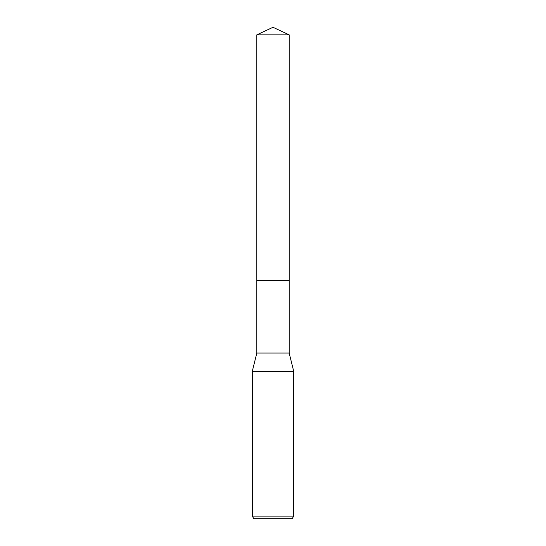 <?xml version="1.0" encoding="UTF-8"?>
<svg xmlns="http://www.w3.org/2000/svg" width="546" height="546" viewBox="0 0 546 546"><rect width="100%" height="100%" fill="white"/><g stroke="black" fill="none" stroke-linecap="round" stroke-linejoin="round"><path stroke-width="0.41" stroke-dasharray="2.73 2.05" d="M289.175 280.528L256.825 280.528L289.175 280.528M289.175 353.05L256.825 353.05M293.707 371.314L252.293 371.314M293.707 516.113L252.293 516.113M292.212 518.7L253.788 518.7M289.175 34.842L256.825 34.842"/><path stroke-width="0.82" d="M256.825 34.842L289.175 34.842L273 27.3L256.825 34.842L256.825 280.528L289.175 280.528L289.175 353.05L293.707 371.314L293.707 516.113L252.293 516.113L253.788 518.7L292.212 518.7L293.707 516.113M289.175 34.842L289.175 280.528L256.825 280.528L256.825 353.05L289.175 353.05M256.825 353.05L252.293 371.314L293.707 371.314M252.293 371.314L252.293 516.113"/></g></svg>
